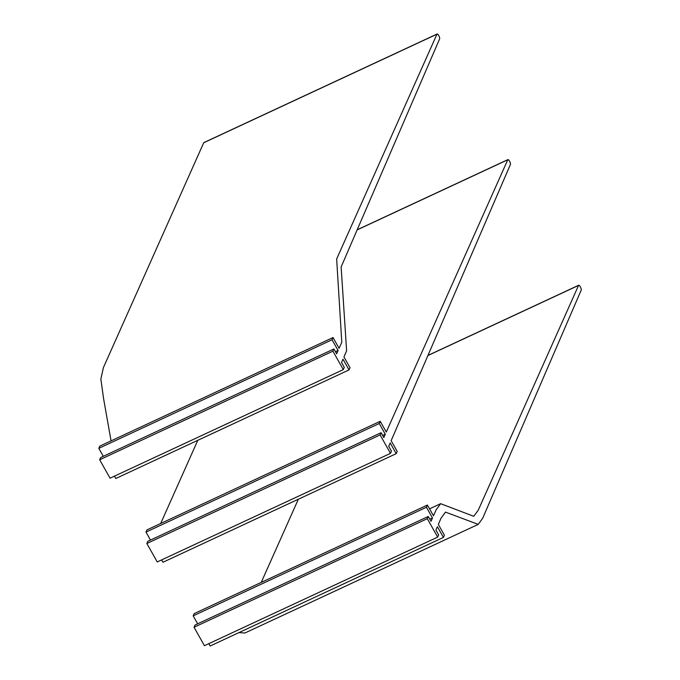 <?xml version="1.0" encoding="UTF-8"?>
<svg xmlns="http://www.w3.org/2000/svg" width="680" height="680" viewBox="0 0 680 680"><rect width="100%" height="100%" fill="white"/><g stroke="black" fill="none" stroke-linecap="round" stroke-linejoin="round"><path stroke-width="1.02" d="M194.046 627.266L204.433 645.694L437.682 537.106L427.295 518.678L194.046 627.266L195.024 625.048L428.273 516.46L427.295 518.678M208.845 643.637L210.171 646L443.419 537.413L437.376 526.694L435.914 530.026L438.651 534.888L437.682 537.106M238.858 632.646L244.97 632.978L478.219 524.39L445.476 512.1L440.988 518.279L438.337 524.433L444.397 535.194L443.419 537.413M478.219 524.39L482.706 518.211L581.196 290.139A2.788 0.825 65 0 0 580.465 287.104A2.788 0.825 65 0 0 578.688 285.251A2.788 0.825 65 0 0 578.544 285.422L478.219 510.255L473.748 516.298L440.648 503.685L429.556 508.852M298.341 499.231L261.231 582.403M427.405 505.044L426.428 507.263L193.179 615.851L194.157 613.632L427.405 505.044L433.466 515.797L436.177 509.737L440.648 503.685M193.179 615.851L197.668 623.815M429.828 519.214L432.471 517.981L431.01 521.313L428.273 516.46M426.428 507.263L432.471 517.981M161.653 559.887L162.979 562.25L396.227 453.662L390.192 442.943L388.722 446.275L391.459 451.137L390.49 453.356L380.103 434.928L146.855 543.515L157.242 561.943L390.49 453.356M357.178 229.798L507.9 159.621A2.788 0.825 65 0 1 509.507 161.177A2.788 0.825 65 0 1 510.408 164.509L391.144 440.683L397.205 451.443L396.227 453.662M146.855 543.515L147.832 541.297L381.08 432.709L383.817 437.563L385.279 434.231L379.245 423.512L145.996 532.1L150.476 540.064M382.636 435.463L385.279 434.231M145.996 532.1L146.965 529.881L380.214 421.294L379.245 423.512M507.9 159.621A2.788 0.825 65 0 0 507.756 159.792L386.274 432.046L380.214 421.294M197.786 440.325L160.675 523.498M381.08 432.709L380.103 434.928M333.888 348.959L332.911 351.177L99.671 459.765L100.64 457.546L333.888 348.959L336.625 353.812L338.087 350.48L332.052 339.762L98.804 448.35L103.292 456.314M335.444 351.713L338.087 350.48M98.804 448.35L99.773 446.131L333.022 337.543L332.052 339.762M111.052 440.878L103.59 398.659L100.861 379.091L103.403 367.591L203.719 142.757L436.968 34.17L336.651 259.003L341.793 342.236L339.082 348.296L333.022 337.543M436.968 34.17A2.788 0.825 -115 0 1 437.121 34A2.788 0.825 -115 0 1 438.889 35.853A2.788 0.825 -115 0 1 439.629 38.887L341.13 266.959L346.613 350.778L343.952 356.932L350.013 367.693L349.036 369.911L115.787 478.499L114.461 476.136M99.671 459.765L110.049 478.193L343.298 369.605L344.275 367.387L341.538 362.525L343 359.193L349.036 369.911M343.298 369.605L332.911 351.177M427.916 355.538L578.544 285.422M357.127 229.917L507.756 159.792M427.966 355.419L578.688 285.251M437.121 34L203.873 142.588"/></g></svg>
